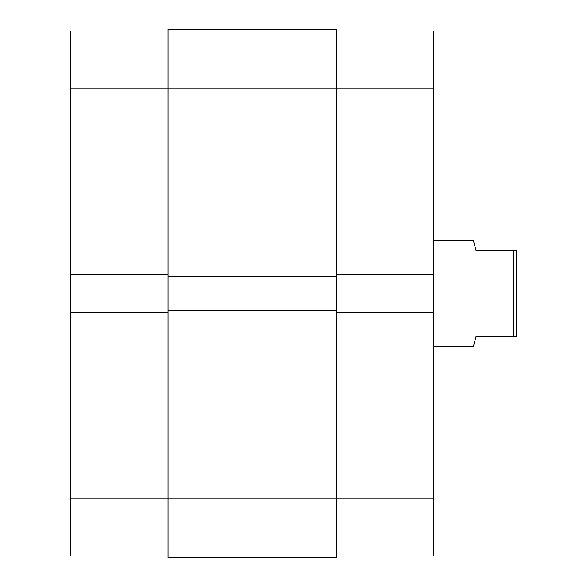 <?xml version="1.0" encoding="UTF-8"?>
<svg xmlns="http://www.w3.org/2000/svg" width="587" height="587" viewBox="0 0 587 587"><rect width="100%" height="100%" fill="white"/><g stroke="black" fill="none" stroke-linecap="round" stroke-linejoin="round"><path stroke-width="0.88" d="M70.623 312.321L70.623 498.216L168.029 498.216L70.623 498.216L70.623 555.999L168.029 555.999L70.623 555.999L70.623 274.679L70.623 312.321L168.029 312.321L70.623 312.321M70.623 31.001L70.623 274.679L168.029 274.679L70.623 274.679L70.623 88.784L168.029 88.784L70.623 88.784L70.623 31.001L168.029 31.001L70.623 31.001M336.424 29.35L168.029 29.35L168.029 557.65L336.424 557.65L168.029 557.65L168.029 498.216L336.424 498.216L168.029 498.216L168.029 276.33L336.424 276.33L168.029 276.33L168.029 88.784L336.424 88.784L168.029 88.784L168.029 29.35L336.424 29.35L336.424 88.784L336.424 29.35M336.424 557.65L336.424 310.67L168.029 310.67L336.424 310.67L336.424 88.784L433.83 88.784L433.83 274.679L336.424 274.679L433.83 274.679L433.83 31.001L336.424 31.001L433.83 31.001L433.83 88.784L336.424 88.784L336.424 557.65M433.83 555.999L336.424 555.999L433.83 555.999L433.83 274.679L433.83 498.216L336.424 498.216L433.83 498.216L433.83 555.999M336.424 312.321L433.83 312.321L336.424 312.321M473.452 240.67L433.83 240.67L473.452 240.67L474.127 243.209L473.452 240.67M476.094 250.576L474.127 243.209L476.094 250.576L513.075 250.576L476.094 250.576M513.075 336.424L513.075 250.576L513.075 336.424L516.377 336.424L516.377 250.576L513.075 250.576L516.377 250.576L516.377 336.424L476.094 336.424L474.127 343.791L476.094 336.424L513.075 336.424M473.452 346.33L474.127 343.791L473.452 346.33L433.83 346.33L473.452 346.33L476.094 336.424"/></g></svg>
